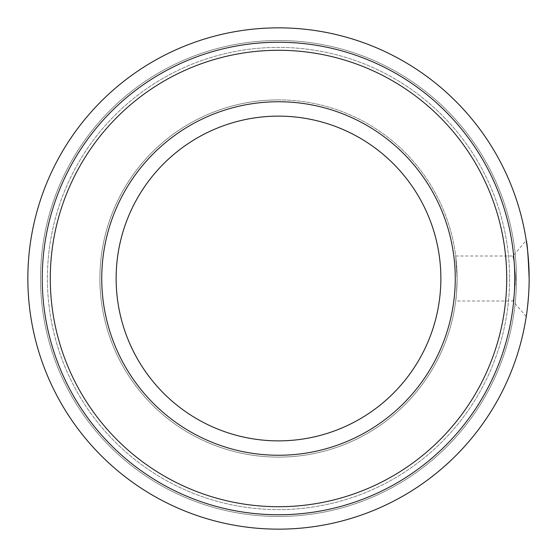 <?xml version="1.0" encoding="UTF-8"?>
<svg xmlns="http://www.w3.org/2000/svg" width="557" height="557" viewBox="0 0 557 557"><rect width="100%" height="100%" fill="white"/><g stroke="black" fill="none" stroke-linecap="round" stroke-linejoin="round"><path stroke-width="0.42" stroke-dasharray="2.79 2.09" d="M529.15 278.5A250.65 250.65 0 0 1 278.5 529.15A250.65 250.65 0 0 1 27.85 278.5A250.65 250.65 0 0 1 278.5 27.85A250.65 250.65 0 0 1 529.15 278.5A250.65 250.65 0 0 1 278.5 529.15A250.65 250.65 0 0 1 27.85 278.5A250.65 250.65 0 0 1 278.5 27.85A250.65 250.65 0 0 1 529.15 278.5A250.65 250.65 0 0 1 278.5 529.15A250.65 250.65 0 0 1 27.85 278.5A250.65 250.65 0 0 1 278.5 27.85A250.65 250.65 0 0 1 529.15 278.5A250.65 250.65 0 0 1 278.5 529.15A250.65 250.65 0 0 1 27.85 278.5A250.65 250.65 0 0 1 278.5 27.85A250.65 250.65 0 0 1 529.15 278.5A250.65 250.65 0 0 1 278.5 529.15A250.65 250.65 0 0 1 27.85 278.5A250.65 250.65 0 0 1 278.5 27.85A250.65 250.65 0 0 1 529.15 278.5A250.65 250.65 0 0 1 278.5 529.15A250.65 250.65 0 0 1 27.85 278.5A250.65 250.65 0 0 1 278.5 27.85A250.65 250.65 0 0 1 529.15 278.5A250.65 250.65 0 0 1 278.5 529.15A250.65 250.65 0 0 1 27.85 278.5A250.65 250.65 0 0 1 278.5 27.85A250.65 250.65 0 0 1 529.15 278.5A250.65 250.65 0 0 1 278.5 529.15A250.65 250.65 0 0 1 27.85 278.5A250.65 250.65 0 0 1 278.5 27.85A250.65 250.65 0 0 1 529.15 278.5A250.65 250.65 0 0 1 278.5 529.15A250.65 250.65 0 0 1 27.85 278.5A250.65 250.65 0 0 1 278.5 27.85A250.65 250.65 0 0 1 529.15 278.5C528.189 255.412 527.221 242.741 526.247 240.464C527.221 242.741 528.189 255.412 529.15 278.5M50.283 278.5A228.217 228.217 0 0 1 278.5 50.283A228.217 228.217 0 0 1 506.717 278.5A228.217 228.217 0 0 1 278.5 506.717A228.217 228.217 0 0 1 50.283 278.5A228.217 228.217 0 0 1 278.5 50.283A228.217 228.217 0 0 1 506.717 278.5A228.217 228.217 0 0 1 278.5 506.717A228.217 228.217 0 0 1 50.283 278.5A228.217 228.217 0 0 1 278.5 50.283A228.217 228.217 0 0 1 506.717 278.5A228.217 228.217 0 0 1 278.5 506.717A228.217 228.217 0 0 1 50.283 278.5M278.5 99.891A178.609 178.609 0 0 1 457.109 278.5A178.609 178.609 0 0 1 278.5 457.109A178.609 178.609 0 0 1 99.891 278.5A178.609 178.609 0 0 1 278.5 99.891A178.609 178.609 0 0 1 457.109 278.5L455.689 256.011L457.109 278.5A178.609 178.609 0 0 1 278.5 457.109A178.609 178.609 0 0 1 99.891 278.5A178.609 178.609 0 0 1 278.5 99.891M440.866 278.5A162.365 162.365 0 0 1 278.5 440.866A162.365 162.365 0 0 1 116.135 278.5A162.365 162.365 0 0 1 278.5 116.135A162.365 162.365 0 0 1 440.866 278.5A162.365 162.365 0 0 1 278.5 440.866A162.365 162.365 0 0 1 116.135 278.5A162.365 162.365 0 0 1 278.5 116.135A162.365 162.365 0 0 1 440.866 278.5A162.365 162.365 0 0 1 278.5 440.866A162.365 162.365 0 0 1 116.135 278.5A162.365 162.365 0 0 1 278.5 116.135A162.365 162.365 0 0 1 440.866 278.5A162.365 162.365 0 0 0 278.5 116.135A162.365 162.365 0 0 1 440.866 278.5M516.471 278.5A237.971 237.971 0 0 1 278.5 516.471A237.971 237.971 0 0 1 40.529 278.5A237.971 237.971 0 0 1 278.5 40.529A237.971 237.971 0 0 1 516.471 278.5A237.971 237.971 0 0 1 278.5 516.471A237.971 237.971 0 0 1 40.529 278.5A237.971 237.971 0 0 1 278.5 40.529A237.971 237.971 0 0 1 516.471 278.5A237.971 237.971 0 0 1 278.5 516.471A237.971 237.971 0 0 1 40.529 278.5A237.971 237.971 0 0 1 278.5 40.529A237.971 237.971 0 0 1 516.471 278.5A237.971 237.971 0 0 1 278.5 516.471A237.971 237.971 0 0 1 40.529 278.5A237.971 237.971 0 0 1 278.5 40.529A237.971 237.971 0 0 1 516.471 278.5M509.599 278.5A231.099 231.099 0 0 1 278.5 509.599A231.099 231.099 0 0 1 47.401 278.5A231.099 231.099 0 0 1 278.5 47.401A231.099 231.099 0 0 1 509.599 278.5A231.099 231.099 0 0 1 278.5 509.599A231.099 231.099 0 0 1 47.401 278.5A231.099 231.099 0 0 1 278.5 47.401A231.099 231.099 0 0 1 509.599 278.5A231.099 231.099 0 0 1 278.5 509.599A231.099 231.099 0 0 1 47.401 278.5A231.099 231.099 0 0 1 278.5 47.401A231.099 231.099 0 0 1 509.599 278.5A231.099 231.099 0 0 1 278.5 509.599A231.099 231.099 0 0 1 47.401 278.5A231.099 231.099 0 0 1 278.5 47.401A231.099 231.099 0 0 1 509.599 278.5M457.109 278.5C456.636 292.153 456.162 299.652 455.689 300.989C456.162 299.652 456.636 292.153 457.109 278.5M515.65 278.5C514.571 293.079 513.651 300.578 512.906 300.989C513.651 300.585 514.564 293.086 515.65 278.5L514.285 262.612L512.906 256.011L514.285 262.612L515.65 278.5M526.247 316.536L512.906 300.989L455.689 300.989M278.5 440.866A162.365 162.365 0 0 1 116.135 278.5A162.365 162.365 0 0 1 278.5 116.135A162.365 162.365 0 0 0 116.135 278.5A162.365 162.365 0 0 1 278.5 116.135M278.5 101.743A176.757 176.757 0 0 1 455.257 278.5A176.757 176.757 0 0 1 278.5 455.257A176.757 176.757 0 0 1 101.743 278.5A176.757 176.757 0 0 1 278.5 101.743M514.759 278.5A236.259 236.259 0 0 1 278.5 514.759A236.259 236.259 0 0 1 42.241 278.5A236.259 236.259 0 0 1 278.5 42.241A236.259 236.259 0 0 1 514.759 278.5M278.5 529.15A250.65 250.65 0 0 1 27.85 278.5A250.65 250.65 0 0 1 278.5 27.85M455.689 256.011L512.906 256.011L526.247 240.464"/><path stroke-width="0.84" d="M529.15 278.5A250.65 250.65 0 0 1 278.5 529.15A250.65 250.65 0 0 1 27.85 278.5A250.65 250.65 0 0 1 278.5 27.85A250.65 250.65 0 0 1 529.15 278.5C529.289 299.095 525.752 319.913 526.247 316.536C525.752 319.927 529.282 299.102 529.15 278.5C528.189 255.412 527.221 242.741 526.247 240.464C527.221 242.741 528.189 255.412 529.15 278.5A250.65 250.65 0 0 1 278.5 529.15A250.65 250.65 0 0 1 27.85 278.5M50.283 278.5A228.217 228.217 0 0 1 278.5 50.283A228.217 228.217 0 0 1 506.717 278.5A228.217 228.217 0 0 1 278.5 506.717A228.217 228.217 0 0 1 50.283 278.5M278.5 116.135A162.365 162.365 0 0 1 440.866 278.5A162.365 162.365 0 0 1 278.5 440.866A162.365 162.365 0 0 1 116.135 278.5A162.365 162.365 0 0 1 278.5 116.135A162.365 162.365 0 0 0 116.135 278.5A162.365 162.365 0 0 0 278.5 440.866M278.5 42.241A236.259 236.259 0 0 1 514.759 278.5A236.259 236.259 0 0 1 278.5 514.759A236.259 236.259 0 0 1 42.241 278.5A236.259 236.259 0 0 1 278.5 42.241M455.257 278.5A176.757 176.757 0 0 1 278.5 455.257A176.757 176.757 0 0 1 101.743 278.5A176.757 176.757 0 0 1 278.5 101.743A176.757 176.757 0 0 1 455.257 278.5"/></g></svg>
